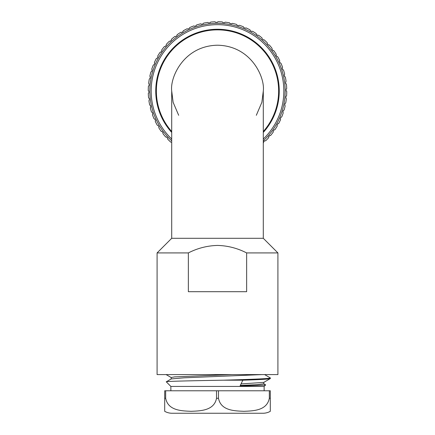 <?xml version="1.0" encoding="UTF-8"?>
<svg xmlns="http://www.w3.org/2000/svg" width="435" height="435" viewBox="0 0 435 435"><rect width="100%" height="100%" fill="white"/><g stroke="black" fill="none" stroke-linecap="round" stroke-linejoin="round"><path stroke-width="0.65" d="M178.687 115.302L173.13 102.328L171.705 91.002C169.867 77.609 183.608 45.838 217.5 45.213C251.392 45.838 265.132 77.609 263.295 91.002C265.132 77.609 251.392 45.838 217.5 45.213C183.608 45.838 169.867 77.609 171.705 91.002L171.705 238.298L263.295 238.298L277.916 252.92L277.916 374.584L157.084 374.584L157.084 252.92L188.36 252.92C197.479 248.211 207.19 245.715 217.5 245.427C227.684 245.688 237.401 248.184 246.64 252.92L277.916 252.92M256.313 115.302L261.87 102.328L263.295 91.002L263.295 238.298M246.64 252.92L246.64 291.7L188.36 291.7L188.36 252.92M270.304 398.27L270.304 390.777L218.479 390.777L218.479 398.27C220.926 410.939 235.02 410.874 243.91 411.314C252.768 410.89 266.921 410.896 269.325 398.27L270.304 398.27L270.304 411.314L270.304 402.359M270.304 411.314A14.98 14.98 0 0 1 262.93 413.25L172.07 413.25A14.98 14.98 0 0 1 164.696 411.314L164.696 390.777L218.479 390.777M164.696 401.472L164.696 411.314M170.863 390.777L170.863 386.416L264.137 386.416L265.66 384.893C264.681 385.236 256.155 385.584 240.087 385.932L242.839 380.19C260.462 379.641 269.635 379.097 270.363 378.542L270.363 377.939C270.836 378.689 249.587 379.423 223.345 380.19C193.613 380.717 164.827 381.277 166.273 381.827L171.249 378.912L183.875 377.83L262.055 374.584M241.055 383.909L263.751 382.403L270.363 378.542M242.839 380.19L223.345 380.19M264.621 374.584L270.363 377.939M170.863 386.416L166.273 381.827M264.137 390.777L264.137 386.416M263.746 383.746L265.66 384.893M240.321 385.448L257.493 384.649L263.822 383.828L263.822 382.321M171.178 378.999L171.178 377.488L174.707 376.884L231.931 374.584M269.325 398.27L269.325 390.777M164.696 398.27L165.675 398.27L165.675 390.777M165.675 398.27C168.122 410.939 182.216 410.874 191.106 411.314C199.969 410.89 214.118 410.896 216.521 398.27L216.521 390.777M171.705 132.419A61.743 61.743 0 0 1 217.5 29.259A61.743 61.743 0 0 1 263.295 132.419M171.705 138.993A66.332 66.332 0 0 1 217.5 24.67A66.332 66.332 0 0 1 263.295 138.993M171.705 140.804A67.653 67.653 0 0 1 217.5 23.349A67.653 67.653 0 0 1 263.295 140.804M263.295 142.957A69.257 69.257 0 0 0 263.545 142.734L263.518 141.957L264.828 140.755L265.611 140.82A69.257 69.257 0 0 0 268.7 137.639L268.596 136.905L269.771 135.535L270.559 135.519A69.257 69.257 0 0 0 273.294 132.033L273.115 131.316L274.137 129.826L274.92 129.728A69.257 69.257 0 0 0 277.28 125.976L277.024 125.28L277.883 123.692L278.65 123.513A69.257 69.257 0 0 0 280.608 119.538L280.281 118.869L280.972 117.2L281.717 116.944A69.257 69.257 0 0 0 283.239 112.785L282.848 112.154L283.364 110.425L284.077 110.088A69.257 69.257 0 0 0 285.159 105.792L284.702 105.21L285.034 103.432L285.703 103.024A69.257 69.257 0 0 0 286.333 98.642L285.822 98.103L285.958 96.304L286.589 95.831A69.257 69.257 0 0 0 286.752 91.404L286.187 90.926L286.138 89.121L286.714 88.582A69.257 69.257 0 0 0 286.415 84.162L285.806 83.748L285.567 81.954L286.083 81.361A69.257 69.257 0 0 0 285.322 76.995L284.669 76.647L284.245 74.891L284.697 74.244A69.257 69.257 0 0 0 283.489 69.981L282.799 69.703L282.195 68.001L282.576 67.311A69.257 69.257 0 0 0 280.928 63.2L280.216 62.993L279.439 61.362L279.743 60.639A69.257 69.257 0 0 0 277.677 56.724L276.948 56.593L276.002 55.055L276.23 54.299A69.257 69.257 0 0 0 273.762 50.618L273.022 50.569L271.924 49.133L272.071 48.361A69.257 69.257 0 0 0 269.232 44.957L268.449 44.984L267.248 43.674L267.313 42.891A69.257 69.257 0 0 0 264.137 39.802L263.403 39.906L262.028 38.737L262.011 37.948A69.257 69.257 0 0 0 258.526 35.208L257.808 35.387L256.318 34.365L256.22 33.587A69.257 69.257 0 0 0 252.474 31.228L251.778 31.478L250.19 30.619L250.011 29.852A69.257 69.257 0 0 0 246.031 27.9L245.367 28.221L243.698 27.53L243.437 26.791A69.257 69.257 0 0 0 239.277 25.263L238.652 25.654L236.917 25.143L236.586 24.431A69.257 69.257 0 0 0 232.29 23.349L231.703 23.8L229.93 23.474L229.522 22.799A69.257 69.257 0 0 0 225.134 22.169L224.601 22.685L222.802 22.544L222.323 21.919A69.257 69.257 0 0 0 217.897 21.75L217.418 22.315L215.613 22.364L215.075 21.793A69.257 69.257 0 0 0 210.654 22.087L210.241 22.702L208.452 22.935L207.854 22.424A69.257 69.257 0 0 0 203.493 23.18L203.14 23.833L201.383 24.257L200.742 23.805A69.257 69.257 0 0 0 196.479 25.018L196.201 25.703L194.499 26.307L193.809 25.926A69.257 69.257 0 0 0 189.693 27.574L189.491 28.286L187.86 29.063L187.137 28.759A69.257 69.257 0 0 0 183.217 30.831L183.086 31.559L181.547 32.505L180.797 32.277A69.257 69.257 0 0 0 177.116 34.74L177.061 35.48L175.631 36.584L174.859 36.431A69.257 69.257 0 0 0 171.455 39.27L171.482 40.015L170.172 41.254L169.389 41.189A69.257 69.257 0 0 0 166.3 44.37L166.404 45.104L165.229 46.474L164.441 46.491A69.257 69.257 0 0 0 161.706 49.976L161.885 50.694L160.863 52.184L160.08 52.282A69.257 69.257 0 0 0 157.72 56.033L157.976 56.729L157.117 58.317L156.35 58.497A69.257 69.257 0 0 0 154.392 62.471L154.719 63.14L154.028 64.81L153.283 65.065A69.257 69.257 0 0 0 151.761 69.225L152.152 69.856L151.636 71.585L150.923 71.922A69.257 69.257 0 0 0 149.841 76.217L150.298 76.799L149.966 78.577L149.297 78.985A69.257 69.257 0 0 0 148.667 83.368L149.178 83.906L149.042 85.706L148.411 86.179A69.257 69.257 0 0 0 148.248 90.605L148.814 91.084L148.862 92.889L148.286 93.427A69.257 69.257 0 0 0 148.585 97.848L149.194 98.261L149.433 100.055L148.917 100.648A69.257 69.257 0 0 0 149.678 105.014L150.331 105.362L150.755 107.119L150.303 107.766A69.257 69.257 0 0 0 151.51 112.029L152.201 112.306L152.805 114.008L152.424 114.699A69.257 69.257 0 0 0 154.072 118.809L154.784 119.016L155.561 120.642L155.257 121.37A69.257 69.257 0 0 0 157.323 125.285L158.052 125.416L158.998 126.955L158.77 127.711A69.257 69.257 0 0 0 161.238 131.392L161.978 131.441L163.076 132.876L162.929 133.648A69.257 69.257 0 0 0 165.768 137.047L166.507 137.025L167.752 138.335L167.687 139.118A69.257 69.257 0 0 0 170.863 142.207L171.597 142.104M171.705 131.511A61.139 61.139 0 0 1 217.5 29.868A61.139 61.139 0 0 1 263.295 131.511M216.521 398.27L218.479 398.27M171.705 238.298L157.084 252.92M171.178 377.526L166.088 374.584"/></g></svg>
